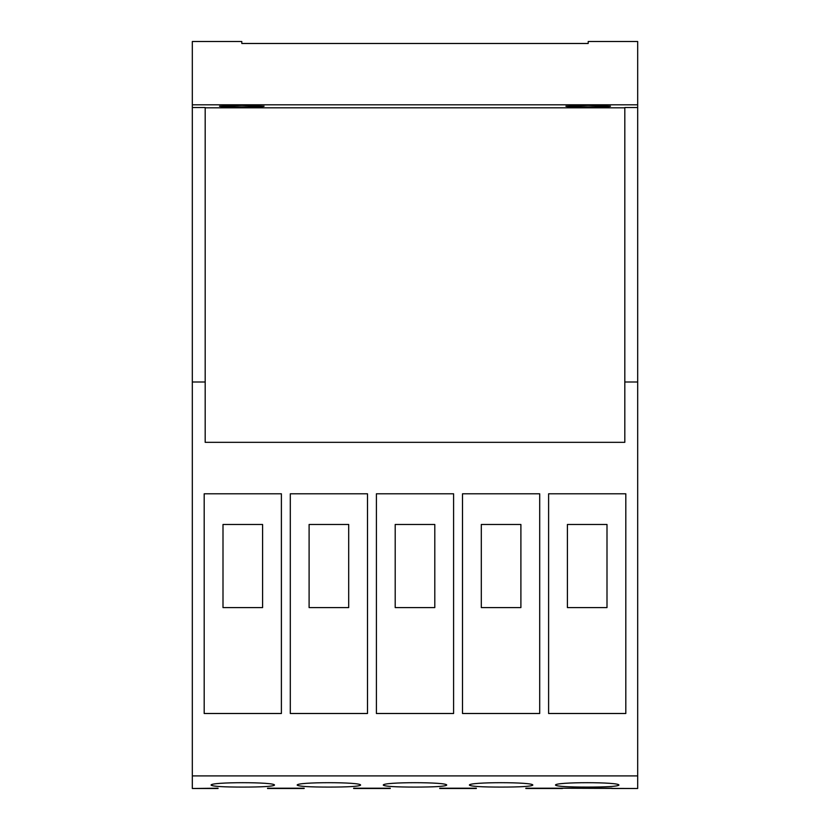 <?xml version="1.0" encoding="UTF-8"?>
<svg xmlns="http://www.w3.org/2000/svg" width="830" height="830" viewBox="0 0 830 830"><rect width="100%" height="100%" fill="white"/><g stroke="black" fill="none" stroke-linecap="round" stroke-linejoin="round"><path stroke-width="1.25" d="M211.121 785.18C209.119 781.86 276.463 781.86 274.46 785.18C272.593 786.435 262.041 787.068 242.796 787.089C223.54 787.068 212.988 786.435 211.121 785.18M297.223 785.18C295.231 781.86 362.565 781.86 360.562 785.18C358.705 786.435 348.144 787.068 328.898 787.089C309.652 787.068 299.091 786.435 297.223 785.18M383.325 785.18C381.333 781.86 448.667 781.86 446.675 785.18C444.807 786.435 434.246 787.068 415 787.089C395.754 787.068 385.193 786.435 383.325 785.18M469.438 785.18C467.435 781.86 534.769 781.86 532.777 785.18C530.91 786.435 520.348 787.068 501.102 787.089C481.857 787.068 471.295 786.435 469.438 785.18M555.54 785.18C553.537 781.86 620.882 781.86 618.879 785.18C617.012 786.435 606.46 787.068 587.204 787.089C567.959 787.068 557.407 786.435 555.54 785.18M264.075 106.188C265.144 107.184 218.456 107.184 219.535 106.188L241.8 105.41L264.013 106.24M241.8 43.482L264.075 43.482L241.8 43.482L241.8 41.5L192.321 41.5L192.321 104.798L637.679 104.798L637.679 41.5L588.2 41.5L588.2 43.482L241.8 43.482M610.465 106.188C611.544 107.184 564.857 107.184 565.925 106.188L588.2 105.41L610.465 106.188M261.948 106.51L262.622 106.458M611.949 788.21L562.46 788.21L637.679 788.5L637.679 104.798M525.846 788.21L562.46 788.21M439.744 788.21L476.358 788.21M353.642 788.21L390.256 788.21M267.54 788.21L304.154 788.21M192.321 104.798L192.321 788.5L218.051 788.21M525.846 788.5L562.46 788.5M611.949 788.5L637.679 788.5M192.321 775.905L637.679 775.905M192.321 788.5L218.051 788.5M267.54 788.5L304.154 788.5M353.642 788.5L390.256 788.5M439.744 788.5L476.358 788.5M608.338 106.51L609.023 106.458M567.409 607.601L567.409 524.477L607 524.477L607 607.601L567.409 607.601M481.307 607.601L481.307 524.477L520.898 524.477L520.898 607.601L481.307 607.601M395.205 607.601L395.205 524.477L434.796 524.477L434.796 607.601L395.205 607.601M309.102 607.601L309.102 524.477L348.693 524.477L348.693 607.601L309.102 607.601M223 607.601L223 524.477L262.591 524.477L262.591 607.601L223 607.601M625.81 493.788L625.81 713.499L548.609 713.499L548.609 493.788L625.81 493.788M539.697 493.788L539.697 713.499L462.507 713.499L462.507 493.788L539.697 493.788M453.595 493.788L453.595 713.499L376.405 713.499L376.405 493.788L453.595 493.788M367.493 493.788L367.493 713.499L290.303 713.499L290.303 493.788L367.493 493.788M281.391 493.788L281.391 713.499L204.19 713.499L204.19 493.788L281.391 493.788M637.679 107.527L624.814 107.527L624.814 442.328L205.186 442.328L205.186 107.527L192.321 107.527M624.814 107.807L205.186 107.807M624.814 381.997L637.679 381.997M565.925 43.482L489.223 43.482M340.777 43.482L264.075 43.482M192.321 381.997L205.186 381.997"/></g></svg>
